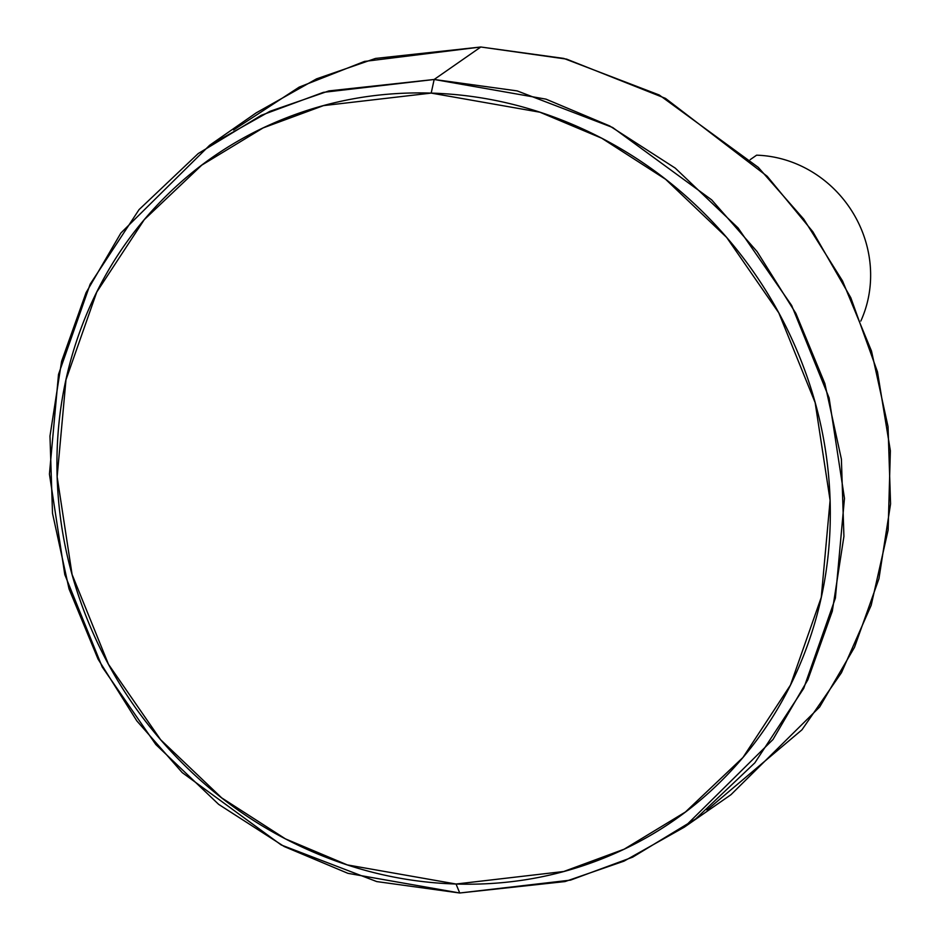 <?xml version="1.0" encoding="UTF-8"?>
<svg xmlns="http://www.w3.org/2000/svg" width="940" height="940" viewBox="0 0 940 940"><rect width="100%" height="100%" fill="white"/><g stroke="black" fill="none" stroke-linecap="round" stroke-linejoin="round"><path stroke-width="1.41" d="M756.606 155.182A115.397 108.018 55.2 0 1 860.829 321.034A115.397 108.018 -124.8 0 0 756.606 155.182L750.179 159.659L756.606 155.182M684.32 827.165L730.968 794.688L819.657 706.998L854.495 647.319L878.947 578.711L890.568 503.911L888.042 426.654L871.498 351.055L842.522 280.919L803.747 219.138L758.298 167.379L659.281 95.011L563.812 58.421L480.822 47L434.163 79.477L323.372 92.355L261.261 115.303L198.211 153.561L139.038 209.643L90.181 284.127L58.515 374.367L49.432 474.113L64.801 574.622L102.213 666.965L155.852 744.562L218.667 804.37L284.244 846.552L347.918 873.331L459.731 893L456.041 884.023L347.33 864.906L285.431 838.868L221.675 797.86L160.611 739.709L108.453 664.263L72.086 574.481L57.14 476.78L65.976 379.795L96.761 292.058L144.267 219.655L201.783 165.123L263.094 127.922L323.478 105.621L431.19 93.095L539.901 112.213L601.8 138.25L665.567 179.258L726.632 237.409L778.778 312.856L815.144 402.637L830.102 500.339L821.266 597.323L790.481 685.06L742.976 757.464L685.448 811.995L624.148 849.196L563.765 871.498L456.041 884.023L459.731 893L570.533 880.122L632.632 857.174L695.694 818.916L754.855 762.834L803.724 688.35L835.39 598.11L844.473 498.365L829.092 397.867L791.692 305.512L738.053 227.915L675.237 168.107L609.661 125.925L545.987 99.147L434.163 79.477L431.19 93.095C379.936 91.533 330.951 100.063 284.233 118.687C237.514 137.31 196.625 164.618 161.551 200.596C126.477 236.575 99.887 278.487 81.804 326.333C63.709 374.19 55.495 424.328 57.14 476.78C58.785 529.22 70.183 579.957 91.309 629.013C112.448 678.057 141.717 721.673 179.129 759.861C216.529 798.048 259.217 827.893 307.204 849.408C355.179 870.922 404.799 882.46 456.041 884.023C507.295 885.586 556.28 877.055 602.998 858.432C649.716 839.808 690.618 812.501 725.692 776.522C760.766 740.544 787.344 698.632 805.439 650.786C823.522 602.928 831.747 552.79 830.102 500.339C828.445 447.898 817.06 397.162 795.922 348.106C774.783 299.061 745.514 255.445 708.114 217.258C670.714 179.07 628.014 149.225 580.039 127.711C532.052 106.197 482.443 94.658 431.19 93.095L434.163 79.477L517.164 90.898L612.633 127.488L711.65 199.856L757.1 251.614L795.875 313.396L824.85 383.544L841.394 459.131L843.92 536.388L832.3 611.188L807.848 679.796L773.009 739.475L684.32 827.165L624.007 861.146L565.034 881.567L459.731 893L376.74 881.579L281.272 844.99L182.243 772.621L136.805 720.863L98.03 659.081L69.043 588.945L52.511 513.346L49.973 436.089L61.605 361.289L86.057 292.681L120.896 233.003L209.585 145.312L269.897 111.331L328.871 90.91L434.163 79.477L480.822 47L566.62 59.126L665.496 98.383L767.169 176.262L812.889 231.804L850.794 297.733L877.49 371.887L890.368 450.777L888.136 530.054L871.18 605.289L841.453 672.711L801.949 729.828L707.009 810.022M233.543 129.978L299.202 87.103L364.462 61.429L480.822 47L375.518 58.433L316.545 78.854L256.232 112.835L209.585 145.312"/></g></svg>
